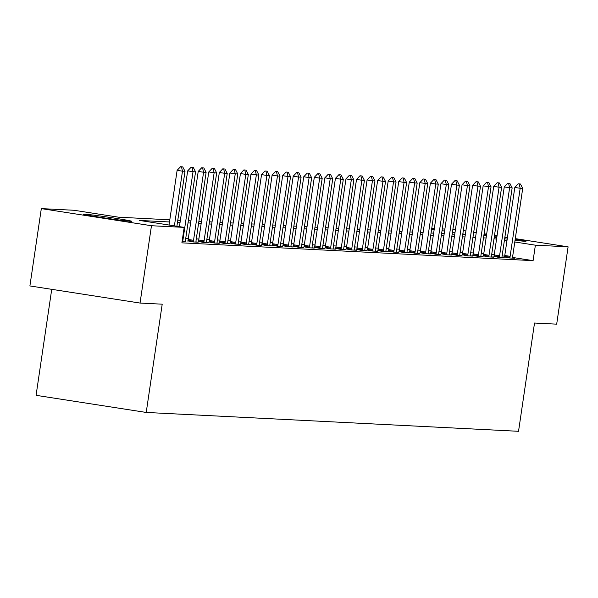 <?xml version="1.0" encoding="UTF-8"?>
<svg xmlns="http://www.w3.org/2000/svg" width="598" height="598" viewBox="0 0 598 598"><rect width="100%" height="100%" fill="white"/><g stroke="black" fill="none" stroke-linecap="round" stroke-linejoin="round"><path stroke-width="0.9" d="M515.222 239.133A24.398 0.658 -171.6 0 1 525.978 241.278A24.398 0.658 -171.6 0 1 525.059 241.323A24.398 0.658 -171.6 0 1 515.057 240.217M507.186 239.148A24.398 0.658 -171.6 0 1 504.637 238.781M496.781 237.615A24.398 0.658 -171.6 0 1 494.24 237.219M486.391 235.941A24.398 0.658 -171.6 0 1 483.857 235.5M130.798 221.342A24.398 0.658 -171.6 0 1 104.209 217.896A24.398 0.658 -171.6 0 1 83.443 214.174A24.398 0.658 -171.6 0 1 84.355 214.129A24.398 0.658 -171.6 0 1 110.951 217.575A24.398 0.658 -171.6 0 1 131.709 221.305A24.398 0.658 -171.6 0 1 130.798 221.342M51.727 289.335L36.074 395.33L146.218 412.441L518.533 431.3L534.522 323.04L556.678 324.161L568.1 246.832L535.382 245.18L514.796 241.981M146.218 412.441L162.208 304.18L140.044 303.059L29.9 285.941L41.322 208.612L74.032 210.272L118.688 217.209L169.817 219.802M431.749 228.399L434.327 228.526M442.303 228.929L444.882 229.064M452.858 229.468L455.437 229.595M169.496 221.963L139.528 220.445L184.177 227.382L181.897 242.848L533.102 260.646L512.561 257.454M504.637 256.221L502.118 255.832M494.269 254.613L491.728 254.217M483.804 253.47L481.226 253.343M473.25 252.939L470.671 252.805M462.695 252.401L460.116 252.274M452.148 251.87L449.569 251.736M441.593 251.332L439.014 251.205M431.038 250.801L428.46 250.667M420.484 250.263L417.905 250.136M409.936 249.725L407.35 249.598M399.382 249.194L396.803 249.06M388.827 248.656L386.248 248.529M378.272 248.125L375.694 247.991M367.718 247.587L365.139 247.46M357.17 247.056L354.584 246.922M346.616 246.518L344.037 246.391M336.061 245.987L333.482 245.853M325.506 245.449L322.927 245.322M314.952 244.918L312.373 244.784M304.404 244.38L301.826 244.253M293.85 243.849L291.271 243.715M283.295 243.311L280.716 243.184M272.74 242.781L270.161 242.646M262.193 242.242L259.607 242.115M251.638 241.712L249.06 241.577M241.084 241.173L238.505 241.046M230.529 240.643L227.95 240.508M219.974 240.104L217.395 239.977M209.427 239.566L206.848 239.439M198.872 239.036L196.294 238.901M188.318 238.497L185.739 238.37M182.121 241.338L185.387 241.315M187.884 240.897L193.079 241.936L198.147 242.19L195.942 241.846M198.431 241.428L203.634 242.474L208.702 242.728L206.489 242.384M208.986 241.966L214.189 243.005L219.257 243.259L217.044 242.923M219.541 242.496L224.743 243.543L229.804 243.797L227.599 243.453M230.095 243.035L235.298 244.074L240.359 244.328L238.154 243.991M240.643 243.565L245.845 244.612L250.913 244.866L248.708 244.522M251.197 244.104L256.4 245.143L261.468 245.404L259.255 245.06M261.752 244.634L266.955 245.681L272.023 245.935L269.81 245.591M272.307 245.173L277.509 246.212L282.57 246.473L280.365 246.129M282.861 245.703L288.057 246.75L293.125 247.004L290.92 246.66M293.409 246.241L298.611 247.28L303.679 247.542L301.467 247.198M303.963 246.772L309.166 247.819L314.234 248.073L312.021 247.729M314.518 247.31L319.721 248.349L324.781 248.611L322.576 248.267M325.073 247.841L330.275 248.888L335.336 249.142L333.131 248.798M335.627 248.379L340.823 249.418L345.891 249.68L343.686 249.336M346.175 248.91L351.377 249.957L356.445 250.211L354.233 249.867M356.729 249.448L361.932 250.487L367 250.749L364.787 250.405M367.284 249.986L372.487 251.025L377.547 251.28L375.342 250.936M377.839 250.517L383.034 251.564L388.102 251.818L385.897 251.474M388.386 251.055L393.589 252.094L398.657 252.349L396.452 252.005M398.941 251.586L404.143 252.633L409.211 252.887L406.999 252.543M409.495 252.124L414.698 253.163L419.759 253.417L417.554 253.081M420.05 252.655L425.253 253.702L430.313 253.956L428.108 253.612M430.605 253.193L435.8 254.232L440.868 254.486L438.663 254.15M441.152 253.724L446.355 254.77L451.423 255.025L449.21 254.681M451.707 254.262L456.909 255.301L461.977 255.563L459.765 255.219M462.261 254.793L467.464 255.839L472.525 256.094L470.32 255.75M472.816 255.331L478.019 256.37L483.079 256.632L480.874 256.288M483.371 255.862L488.566 256.908L493.634 257.162L491.429 256.819M493.918 256.4L499.121 257.439L504.189 257.701L501.976 257.357M504.473 256.931L509.675 257.977L514.743 258.231L512.531 257.888M140.044 303.059L151.466 225.73L41.322 208.612M463.323 230.559L465.864 230.955M473.721 232.174L476.262 232.57M484.111 233.788L486.652 234.184M494.509 235.403L497.05 235.799M504.899 237.017L507.44 237.413M515.297 238.632L568.1 246.832M533.102 260.646L535.382 245.18M184.177 227.382L151.466 225.73M483.984 234.633A24.398 0.658 -171.6 0 1 486.54 234.939M494.419 235.986A24.398 0.658 -171.6 0 1 496.968 236.345M504.832 237.496A24.398 0.658 -171.6 0 1 507.373 237.884M486.092 238.004L483.505 237.877M475.537 237.473L472.958 237.339M464.982 236.935L462.404 236.808M454.428 236.404L451.849 236.27M443.873 235.866L441.294 235.739M433.326 235.335L430.747 235.201M422.771 234.797L420.192 234.67M412.216 234.259L409.637 234.132M401.662 233.728L399.083 233.594M391.107 233.19L388.528 233.063M380.56 232.659L377.981 232.525M370.005 232.121L367.426 231.994M359.45 231.59L356.871 231.456M348.896 231.052L346.317 230.925M338.348 230.522L335.762 230.387M327.794 229.983L325.215 229.856M317.239 229.453L314.66 229.318M306.684 228.914L304.105 228.787M296.13 228.384L293.551 228.249M285.582 227.845L283.004 227.718M275.028 227.315L272.449 227.18M264.473 226.777L261.894 226.649M253.918 226.246L251.339 226.111M243.364 225.708L240.785 225.581M232.816 225.177L230.237 225.042M222.262 224.639L219.683 224.512M211.707 224.101L209.128 223.973M201.152 223.57L198.573 223.435M190.605 223.032L188.019 222.905M180.05 222.501L177.471 222.366M506.947 240.762L504.406 240.366M496.549 239.148L494.008 238.751M465.371 234.304L462.83 233.908M454.981 232.689L452.439 232.293M444.583 231.075L442.042 230.679M434.193 229.46L431.651 229.064M177.785 220.206L180.372 220.333M188.34 220.737L190.919 220.871M198.895 221.275L201.474 221.402M209.45 221.806L212.028 221.94M220.004 222.344L222.583 222.471M230.551 222.875L233.13 223.009M241.106 223.413L243.685 223.54M251.661 223.944L254.24 224.078M262.216 224.482L264.794 224.609M272.77 225.012L275.349 225.147M283.317 225.551L285.896 225.678M293.872 226.089L296.451 226.216M304.427 226.62L307.006 226.754M314.982 227.158L317.56 227.285M325.529 227.689L328.115 227.823M336.083 228.227L338.662 228.354M346.638 228.757L349.217 228.892M357.193 229.296L359.772 229.423M367.748 229.826L370.326 229.961M378.295 230.365L380.874 230.492M388.85 230.895L391.428 231.03M399.404 231.433L401.983 231.561M409.959 231.964L412.538 232.099M420.506 232.502L423.092 232.629M431.061 233.033L433.64 233.168M441.616 233.571L444.194 233.698M452.17 234.102L454.749 234.237M462.725 234.64L465.304 234.767M182.741 166.902L180.581 166.7L182.741 166.902L185.014 171.305L176.896 226.253M174.399 225.865L182.48 171.17L177.12 170.34L180.581 166.7M169.04 225.035L177.12 170.34M185.014 171.305L182.48 171.17L181.471 166.835M193.289 167.433L191.128 167.231L193.289 167.433L195.561 171.835L185.515 239.888A3.125 0.845 98.8 0 0 185.417 240.822L185.373 241.547M182.637 241.405L182.801 240.695A3.125 0.845 98.8 0 0 182.981 239.761L193.027 171.708L187.675 170.879L191.128 167.231M179.437 226.649L187.675 170.879M195.561 171.835L193.027 171.708L192.025 167.373M203.843 167.971L201.683 167.769L203.843 167.971L206.116 172.374L196.069 240.418A3.125 0.845 98.8 0 0 195.972 241.36L195.927 242.078M193.191 241.943L193.356 241.226A3.125 0.845 98.8 0 0 193.535 240.291L203.582 172.239L198.222 171.409L201.683 167.769M187.824 241.121L187.996 240.396A3.125 0.845 98.8 0 0 188.176 239.462L198.222 171.409M206.116 172.374L203.582 172.239L202.58 167.903M214.398 168.509L212.238 168.3L214.398 168.509L216.67 172.904L206.624 240.957A3.125 0.845 98.8 0 0 206.519 241.891L206.482 242.616M203.739 242.474L203.911 241.764A3.125 0.845 98.8 0 0 204.09 240.83L214.136 172.777L208.777 171.947L212.238 168.3M198.379 241.652L198.551 240.927A3.125 0.845 98.8 0 0 198.73 239.992L208.777 171.947M216.67 172.904L214.136 172.777L213.127 168.442M224.953 169.04L222.792 168.838L224.953 169.04L227.225 173.442L217.171 241.487A3.125 0.845 98.8 0 0 217.074 242.429L217.029 243.147M214.293 243.012L214.465 242.295A3.125 0.845 98.8 0 0 214.645 241.36L224.691 173.315L219.331 172.478L222.792 168.838M208.934 242.19L209.106 241.465A3.125 0.845 98.8 0 0 209.285 240.531L219.331 172.478M227.225 173.442L224.691 173.315L223.682 168.972M235.5 169.578L233.347 169.369L235.5 169.578L237.772 173.973L227.726 242.026A3.125 0.845 98.8 0 0 227.629 242.96L227.584 243.685M224.848 243.543L225.012 242.833A3.125 0.845 98.8 0 0 225.192 241.898L235.246 173.846L229.886 173.016L233.347 169.369M219.488 242.721L219.66 241.996A3.125 0.845 98.8 0 0 219.832 241.061L229.886 173.016M237.772 173.973L235.246 173.846L234.237 169.511M246.055 170.109L243.894 169.907L246.055 170.109L248.327 174.511L238.281 242.556A3.125 0.845 98.8 0 0 238.183 243.498L238.139 244.216M235.403 244.081L235.567 243.364A3.125 0.845 98.8 0 0 235.747 242.429L245.793 174.384L240.441 173.547L243.894 169.907M230.043 243.259L230.208 242.534A3.125 0.845 98.8 0 0 230.387 241.599L240.441 173.547M248.327 174.511L245.793 174.384L244.791 170.049M256.609 170.647L254.449 170.445L256.609 170.647L258.882 175.042L248.835 243.094A3.125 0.845 98.8 0 0 248.731 244.036L248.693 244.754M245.957 244.612L246.122 243.902A3.125 0.845 98.8 0 0 246.301 242.967L256.348 174.915L250.988 174.085L254.449 170.445M240.59 243.79L240.762 243.065A3.125 0.845 98.8 0 0 240.942 242.13L250.988 174.085M258.882 175.042L256.348 174.915L255.346 170.579M267.164 171.178L265.004 170.976L267.164 171.178L269.436 175.58L259.382 243.625A3.125 0.845 98.8 0 0 259.285 244.567L259.24 245.285M256.505 245.15L256.677 244.433A3.125 0.845 98.8 0 0 256.856 243.498L266.902 175.453L261.543 174.616L265.004 170.976M251.145 244.328L251.317 243.603A3.125 0.845 98.8 0 0 251.496 242.668L261.543 174.616M269.436 175.58L266.902 175.453L265.893 171.118M277.719 171.716L275.558 171.514L277.719 171.716L279.991 176.111L269.937 244.163A3.125 0.845 98.8 0 0 269.84 245.105L269.795 245.823M267.059 245.681L267.231 244.971A3.125 0.845 98.8 0 0 267.403 244.036L277.457 175.984L272.097 175.154L275.558 171.514M261.7 244.866L261.872 244.141A3.125 0.845 98.8 0 0 262.051 243.199L272.097 175.154M279.991 176.111L277.457 175.984L276.448 171.648M288.266 172.246L286.113 172.045L288.266 172.246L290.538 176.649L280.492 244.694A3.125 0.845 98.8 0 0 280.395 245.636L280.35 246.361M277.614 246.219L277.778 245.501A3.125 0.845 98.8 0 0 277.958 244.567L288.012 176.522L282.652 175.685L286.113 172.045M272.254 245.397L272.426 244.672A3.125 0.845 98.8 0 0 272.598 243.737L282.652 175.685M290.538 176.649L288.012 176.522L287.003 172.187M298.821 172.785L296.66 172.583L298.821 172.785L301.093 177.18L291.047 245.232A3.125 0.845 98.8 0 0 290.949 246.174L290.905 246.892M288.169 246.757L288.333 246.04A3.125 0.845 98.8 0 0 288.513 245.105L298.559 177.053L293.199 176.223L296.66 172.583M282.802 245.935L282.974 245.21A3.125 0.845 98.8 0 0 283.153 244.268L293.199 176.223M301.093 177.18L298.559 177.053L297.557 172.717M309.375 173.315L307.215 173.114L309.375 173.315L311.648 177.718L301.601 245.771A3.125 0.845 98.8 0 0 301.497 246.705L301.459 247.43M298.716 247.288L298.888 246.57A3.125 0.845 98.8 0 0 299.067 245.636L309.114 177.591L303.754 176.754L307.215 173.114M293.356 246.466L293.528 245.741A3.125 0.845 98.8 0 0 293.708 244.806L303.754 176.754M311.648 177.718L309.114 177.591L308.112 173.256M319.93 173.854L317.77 173.652L319.93 173.854L322.202 178.249L312.149 246.301A3.125 0.845 98.8 0 0 312.051 247.243L312.007 247.961M309.271 247.826L309.443 247.109A3.125 0.845 98.8 0 0 309.622 246.174L319.668 178.122L314.309 177.292L317.77 173.652M303.911 247.004L304.083 246.279A3.125 0.845 98.8 0 0 304.262 245.344L314.309 177.292M322.202 178.249L319.668 178.122L318.659 173.786M330.485 174.384L328.324 174.182L330.485 174.384L332.75 178.787L322.703 246.839A3.125 0.845 98.8 0 0 322.606 247.774L322.561 248.499M319.825 248.357L319.997 247.647A3.125 0.845 98.8 0 0 320.169 246.705L330.223 178.66L324.864 177.823L328.324 174.182M314.466 247.535L314.638 246.81A3.125 0.845 98.8 0 0 314.817 245.875L324.864 177.823M332.75 178.787L330.223 178.66L329.214 174.324M341.032 174.922L338.872 174.721L341.032 174.922L343.304 179.325L333.258 247.37A3.125 0.845 98.8 0 0 333.161 248.312L333.116 249.03M330.38 248.895L330.545 248.177A3.125 0.845 98.8 0 0 330.724 247.243L340.77 179.191L335.418 178.361L338.872 174.721M325.02 248.073L325.185 247.348A3.125 0.845 98.8 0 0 325.364 246.413L335.418 178.361M343.304 179.325L340.77 179.191L339.769 174.855M351.587 175.453L349.426 175.251L351.587 175.453L353.859 179.856L343.813 247.908A3.125 0.845 98.8 0 0 343.715 248.843L343.671 249.568M340.935 249.426L341.099 248.716A3.125 0.845 98.8 0 0 341.279 247.774L351.325 179.729L345.965 178.892L349.426 175.251M335.568 248.604L335.74 247.878A3.125 0.845 98.8 0 0 335.919 246.944L345.965 178.892M353.859 179.856L351.325 179.729L350.323 175.393M362.141 175.991L359.981 175.79L362.141 175.991L364.414 180.394L354.367 248.439A3.125 0.845 98.8 0 0 354.263 249.381L354.218 250.099M351.482 249.964L351.654 249.246A3.125 0.845 98.8 0 0 351.833 248.312L361.88 180.26L356.52 179.43L359.981 175.79M346.122 249.142L346.294 248.417A3.125 0.845 98.8 0 0 346.474 247.482L356.52 179.43M364.414 180.394L361.88 180.26L360.871 175.924M372.696 176.522L370.536 176.32L372.696 176.522L374.968 180.925L364.915 248.977A3.125 0.845 98.8 0 0 364.817 249.912L364.773 250.637M362.037 250.495L362.209 249.785A3.125 0.845 98.8 0 0 362.388 248.85L372.434 180.798L367.075 179.968L370.536 176.32M356.677 249.672L356.849 248.947A3.125 0.845 98.8 0 0 357.028 248.013L367.075 179.968M374.968 180.925L372.434 180.798L371.425 176.462M383.243 177.06L381.09 176.859L383.243 177.06L385.516 181.463L375.469 249.508A3.125 0.845 98.8 0 0 375.372 250.45L375.327 251.167M372.591 251.033L372.756 250.315A3.125 0.845 98.8 0 0 372.935 249.381L382.989 181.329L377.63 180.499L381.09 176.859M367.232 250.211L367.404 249.486A3.125 0.845 98.8 0 0 367.576 248.551L377.63 180.499M385.516 181.463L382.989 181.329L381.98 176.993M393.798 177.599L391.638 177.389L393.798 177.599L396.07 181.994L386.024 250.046A3.125 0.845 98.8 0 0 385.927 250.981L385.882 251.706M383.146 251.564L383.311 250.854A3.125 0.845 98.8 0 0 383.49 249.919L393.536 181.867L388.184 181.037L391.638 177.389M377.786 250.741L377.951 250.016A3.125 0.845 98.8 0 0 378.13 249.082L388.184 181.037M396.07 181.994L393.536 181.867L392.535 177.531M404.353 178.129L402.192 177.927L404.353 178.129L406.625 182.532L396.579 250.577A3.125 0.845 98.8 0 0 396.474 251.519L396.437 252.236M393.701 252.102L393.865 251.384A3.125 0.845 98.8 0 0 394.045 250.45L404.091 182.397L398.731 181.568L402.192 177.927M388.334 251.28L388.506 250.555A3.125 0.845 98.8 0 0 388.685 249.62L398.731 181.568M406.625 182.532L404.091 182.397L403.089 178.062M414.907 178.667L412.747 178.458L414.907 178.667L417.18 183.063L407.126 251.115A3.125 0.845 98.8 0 0 407.029 252.05L406.984 252.775M404.248 252.633L404.42 251.922A3.125 0.845 98.8 0 0 404.599 250.988L414.646 182.936L409.286 182.106L412.747 178.458M398.888 251.81L399.06 251.085A3.125 0.845 98.8 0 0 399.24 250.151L409.286 182.106M417.18 183.063L414.646 182.936L413.637 178.6M425.462 179.198L423.302 178.996L425.462 179.198L427.734 183.601L417.681 251.646A3.125 0.845 98.8 0 0 417.583 252.588L417.539 253.305M414.803 253.171L414.975 252.453A3.125 0.845 98.8 0 0 415.147 251.519L425.2 183.474L419.841 182.637L423.302 178.996M409.443 252.349L409.615 251.623A3.125 0.845 98.8 0 0 409.794 250.689L419.841 182.637M427.734 183.601L425.2 183.474L424.191 179.138M436.009 179.736L433.849 179.527L436.009 179.736L438.282 184.132L428.235 252.184A3.125 0.845 98.8 0 0 428.138 253.118L428.093 253.844M425.357 253.702L425.522 252.991A3.125 0.845 98.8 0 0 425.701 252.057L435.755 184.005L430.396 183.175L433.849 179.527M419.998 252.879L420.17 252.154A3.125 0.845 98.8 0 0 420.342 251.22L430.396 183.175M438.282 184.132L435.755 184.005L434.746 179.669M446.564 180.267L444.404 180.065L446.564 180.267L448.836 184.67L438.79 252.715A3.125 0.845 98.8 0 0 438.693 253.657L438.648 254.374M435.912 254.24L436.077 253.522A3.125 0.845 98.8 0 0 436.256 252.588L446.302 184.543L440.943 183.706L444.404 180.065M430.545 253.417L430.717 252.692A3.125 0.845 98.8 0 0 430.896 251.758L440.943 183.706M448.836 184.67L446.302 184.543L445.301 180.207M457.119 180.805L454.958 180.603L457.119 180.805L459.391 185.201L449.345 253.253A3.125 0.845 98.8 0 0 449.24 254.195L449.203 254.912M446.459 254.77L446.631 254.06A3.125 0.845 98.8 0 0 446.811 253.126L456.857 185.074L451.497 184.244L454.958 180.603M441.1 253.948L441.272 253.223A3.125 0.845 98.8 0 0 441.451 252.289L451.497 184.244M459.391 185.201L456.857 185.074L455.855 180.738M467.673 181.336L465.513 181.134L467.673 181.336L469.946 185.739L459.892 253.784A3.125 0.845 98.8 0 0 459.795 254.726L459.75 255.443M457.014 255.309L457.186 254.591A3.125 0.845 98.8 0 0 457.365 253.657L467.412 185.612L462.052 184.775L465.513 181.134M451.654 254.486L451.826 253.761A3.125 0.845 98.8 0 0 452.006 252.827L462.052 184.775M469.946 185.739L467.412 185.612L466.403 181.276M478.228 181.874L476.068 181.672L478.228 181.874L480.493 186.27L470.447 254.322A3.125 0.845 98.8 0 0 470.349 255.264L470.305 255.981M467.569 255.839L467.741 255.129A3.125 0.845 98.8 0 0 467.913 254.195L477.966 186.142L472.607 185.313L476.068 181.672M462.209 255.025L462.381 254.3A3.125 0.845 98.8 0 0 462.56 253.358L472.607 185.313M480.493 186.27L477.966 186.142L476.957 181.807M488.775 182.405L486.615 182.203L488.775 182.405L491.048 186.808L481.001 254.853A3.125 0.845 98.8 0 0 480.904 255.794L480.859 256.52M478.123 256.378L478.288 255.66A3.125 0.845 98.8 0 0 478.467 254.726L488.514 186.681L483.162 185.843L486.615 182.203M472.764 255.555L472.928 254.83A3.125 0.845 98.8 0 0 473.108 253.896L483.162 185.843M491.048 186.808L488.514 186.681L487.512 182.345M499.33 182.943L497.17 182.741L499.33 182.943L501.602 187.338L491.556 255.391A3.125 0.845 98.8 0 0 491.459 256.333L491.414 257.05M488.678 256.916L488.843 256.198A3.125 0.845 98.8 0 0 489.022 255.264L499.068 187.211L493.709 186.382L497.17 182.741M483.311 256.094L483.483 255.368A3.125 0.845 98.8 0 0 483.662 254.427L493.709 186.382M501.602 187.338L499.068 187.211L498.067 182.876M509.885 183.474L507.724 183.272L509.885 183.474L512.157 187.877L502.111 255.929A3.125 0.845 98.8 0 0 502.006 256.863L501.961 257.589M499.225 257.446L499.397 256.729A3.125 0.845 98.8 0 0 499.577 255.794L509.623 187.75L504.264 186.912L507.724 183.272M493.866 256.624L494.038 255.899A3.125 0.845 98.8 0 0 494.217 254.965L504.264 186.912M512.157 187.877L509.623 187.75L508.614 183.414M520.439 184.012L518.279 183.81L520.439 184.012L522.712 188.407L512.658 256.46A3.125 0.845 98.8 0 0 512.561 257.402L512.516 258.119M509.78 257.985L509.952 257.267A3.125 0.845 98.8 0 0 510.124 256.333L520.178 188.28L514.818 187.451L518.279 183.81M504.42 257.162L504.592 256.437A3.125 0.845 98.8 0 0 504.772 255.503L514.818 187.451M522.712 188.407L520.178 188.28L519.169 183.945M182.981 239.761L182.368 239.663M182.801 240.695L182.226 240.605M193.535 240.291L188.176 239.462M193.356 241.226L187.996 240.396M204.09 240.83L198.73 239.992M203.911 241.764L198.551 240.927M214.645 241.36L209.285 240.531M214.465 242.295L209.106 241.465M225.192 241.898L219.832 241.061M225.012 242.833L219.66 241.996M235.747 242.429L230.387 241.599M235.567 243.364L230.208 242.534M246.301 242.967L240.942 242.13M246.122 243.902L240.762 243.065M256.856 243.498L251.496 242.668M256.677 244.433L251.317 243.603M267.403 244.036L262.051 243.199M267.231 244.971L261.872 244.141M277.958 244.567L272.598 243.737M277.778 245.501L272.426 244.672M288.513 245.105L283.153 244.268M288.333 246.04L282.974 245.21M299.067 245.636L293.708 244.806M298.888 246.57L293.528 245.741M309.622 246.174L304.262 245.344M309.443 247.109L304.083 246.279M320.169 246.705L314.817 245.875M319.997 247.647L314.638 246.81M330.724 247.243L325.364 246.413M330.545 248.177L325.185 247.348M341.279 247.774L335.919 246.944M341.099 248.716L335.74 247.878M351.833 248.312L346.474 247.482M351.654 249.246L346.294 248.417M362.388 248.85L357.028 248.013M362.209 249.785L356.849 248.947M372.935 249.381L367.576 248.551M372.756 250.315L367.404 249.486M383.49 249.919L378.13 249.082M383.311 250.854L377.951 250.016M394.045 250.45L388.685 249.62M393.865 251.384L388.506 250.555M404.599 250.988L399.24 250.151M404.42 251.922L399.06 251.085M415.147 251.519L409.794 250.689M414.975 252.453L409.615 251.623M425.701 252.057L420.342 251.22M425.522 252.991L420.17 252.154M436.256 252.588L430.896 251.758M436.077 253.522L430.717 252.692M446.811 253.126L441.451 252.289M446.631 254.06L441.272 253.223M457.365 253.657L452.006 252.827M457.186 254.591L451.826 253.761M467.913 254.195L462.56 253.358M467.741 255.129L462.381 254.3M478.467 254.726L473.108 253.896M478.288 255.66L472.928 254.83M489.022 255.264L483.662 254.427M488.843 256.198L483.483 255.368M499.577 255.794L494.217 254.965M499.397 256.729L494.038 255.899M510.124 256.333L504.772 255.503M509.952 257.267L504.592 256.437"/></g></svg>
